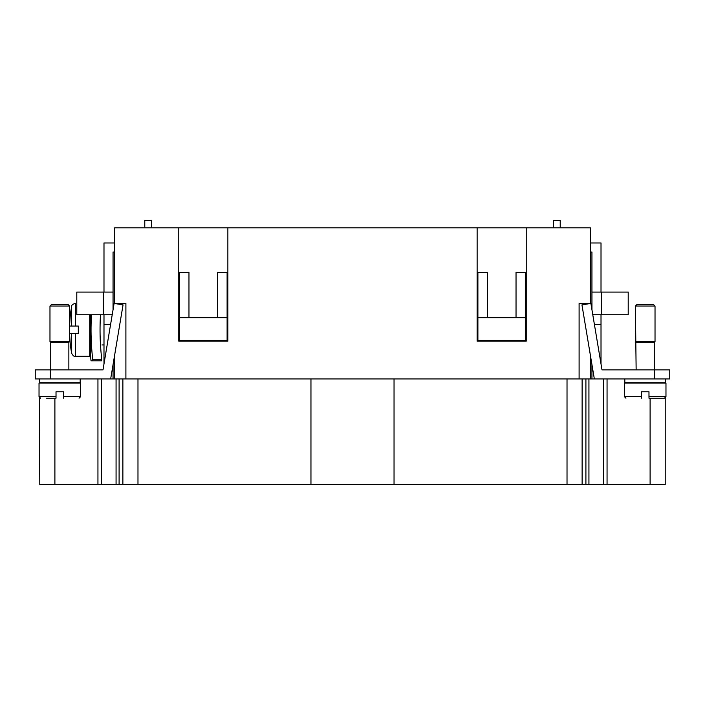 <?xml version="1.0" encoding="UTF-8"?>
<svg xmlns="http://www.w3.org/2000/svg" width="705" height="705" viewBox="0 0 705 705"><rect width="100%" height="100%" fill="white"/><g stroke="black" fill="none" stroke-linecap="round" stroke-linejoin="round"><path stroke-width="1.06" d="M100.498 314.73A252.46 252.46 0 0 0 101.767 359.268L92.699 359.268A261.458 261.458 0 0 1 91.474 314.73M69.601 333.615L75.356 333.615L75.356 356.281L89.711 356.281A0.758 0.758 0 0 0 90.469 355.523L91.042 360.81L101.767 360.81L101.767 359.268M78.308 326.062L78.308 333.615L78.308 326.062L69.601 326.062M90.469 355.523L90.469 314.73M103.987 344.948L101.987 344.948M92.699 360.81L92.699 359.268M70.315 344.948L69.619 334.716M78.308 333.615L75.356 333.615M69.619 324.961L70.315 314.73M35.25 378.938L50.355 378.938L50.355 369.869L35.25 369.869L35.25 378.938M68.112 304.534L69.619 306.049L49.976 306.049L51.491 304.534L68.112 304.534M50.734 369.869L50.734 342.304L49.976 341.546L69.619 341.546L69.619 306.049M49.976 341.546L49.976 306.049M50.734 342.304L68.861 342.304L69.619 341.546M80.194 378.938L80.194 382.718L39.401 382.718L39.401 378.938M46.583 398.202L56.021 398.202L56.021 396.686L39.031 396.686L39.031 383.088L80.573 383.088L80.573 396.686L79.057 398.202M68.861 369.869L102.992 369.869L68.861 369.869L68.861 342.304M63.573 398.202L63.573 396.686L80.573 396.686M590.438 355.628L590.438 378.938L669.75 378.938L669.75 369.869L602.008 369.869L636.139 369.869L635.381 306.049L636.888 304.534L653.509 304.534L655.024 306.049L635.381 306.049M654.266 369.869L654.266 342.304L655.024 341.546L635.381 341.546M655.024 341.546L655.024 306.049M654.266 342.304L636.139 342.304M665.599 378.938L665.599 382.718L624.806 382.718L624.806 378.938M641.427 398.202L641.427 396.686L624.427 396.686L624.427 383.088L665.969 383.088L665.969 396.686L648.979 396.686L648.979 398.202L664.462 398.202L665.969 396.686L664.462 398.202M641.427 396.686L641.427 391.777L648.979 391.777L648.979 396.686M665.22 397.999L665.22 484.688L97.942 484.688L97.942 378.938M39.374 397.646L39.78 484.688L97.942 484.688M394.042 378.938L394.042 484.688M310.958 378.938L310.958 484.688M114.562 303.476L125.895 303.406L125.895 378.938L590.438 378.938M114.562 252.037L113.056 252.037L113.056 309.733M553.425 227.865L553.425 220.312L560.219 220.312L560.219 227.865M125.895 378.938L50.355 378.938M103.987 363.903L103.987 324.556L110.57 324.556M113.056 364.652L113.056 369.869L112.174 369.869M114.562 242.969L103.987 242.969L103.987 292.073M103.987 314.73L103.987 324.556M112.218 314.73L103.609 314.73L103.609 292.073L113.047 292.073L113.047 309.777M582.127 378.938L582.127 484.688M114.562 378.938L114.562 355.628M477.135 227.865L526.23 227.865L526.23 341.167L477.135 341.167L477.135 227.865L227.865 227.865L227.865 341.167L178.77 341.167L178.77 227.865L114.562 227.865L114.562 303.406M579.105 378.938L579.105 303.406L590.438 303.406L590.438 227.865L526.23 227.865M178.77 227.865L227.865 227.865M525.481 317.752L525.481 272.43L516.034 272.43L516.034 317.752L525.481 317.752L525.481 340.418L477.893 340.418L477.893 317.752L487.331 317.752L487.331 272.43L477.893 272.43L477.893 317.752M516.034 317.752L487.331 317.752M179.519 272.43L179.519 317.752L188.966 317.752L188.966 272.43L179.519 272.43M188.966 317.752L227.107 317.752L227.107 340.418L179.519 340.418L179.519 317.752M227.107 317.752L227.107 272.43L217.669 272.43L217.669 317.752M144.781 227.865L144.781 220.312L151.575 220.312L151.575 227.865M122.873 378.938L122.873 484.688M113.056 369.869L113.056 378.938M103.609 292.073L76.792 292.073L76.792 314.73L103.609 314.73M592.782 314.73L628.208 314.73L628.208 292.073L591.953 292.073L591.953 309.777M590.438 242.969L601.012 242.969L601.012 292.073M590.438 252.037L591.944 252.037L591.944 309.733M601.012 314.73L601.012 324.556L594.43 324.556M601.012 363.903L601.012 324.556M636.139 369.869L602.008 369.869L590.887 303.406L581.951 304.895L594.218 378.197M641.427 391.777L648.979 391.777M591.944 364.652L591.944 369.869L592.826 369.869M591.944 369.869L591.944 378.938M56.021 396.686L56.021 391.777L63.573 391.777L63.573 396.686M56.021 391.777L63.573 391.777M110.782 378.197L123.049 304.895L114.113 303.406L102.992 369.869L50.355 369.869M71.672 326.062L71.672 306.375C71.487 305.142 72.712 304.146 75.356 303.406L75.356 326.062M89.711 356.281L89.711 314.73M75.356 356.281C74.192 356.721 72.959 355.734 71.672 353.302L71.672 333.615M654.645 369.869L654.645 378.938M137.977 378.938L137.977 484.688M116.069 378.938L116.069 484.688M101.573 378.938L101.573 484.688M567.023 378.938L567.023 484.688M603.427 378.938L603.427 484.688M588.931 378.938L588.931 484.688M54.893 398.202L54.893 484.688M585.908 378.938L585.908 484.688M601.391 314.73L601.391 292.073M607.058 378.938L607.058 484.688M119.092 378.938L119.092 484.688M650.107 398.202L650.107 484.688M71.672 353.302L70.253 344.948M70.253 314.73L71.672 306.375M39.031 396.686L40.538 398.202M624.427 396.686L625.943 398.202"/></g></svg>

